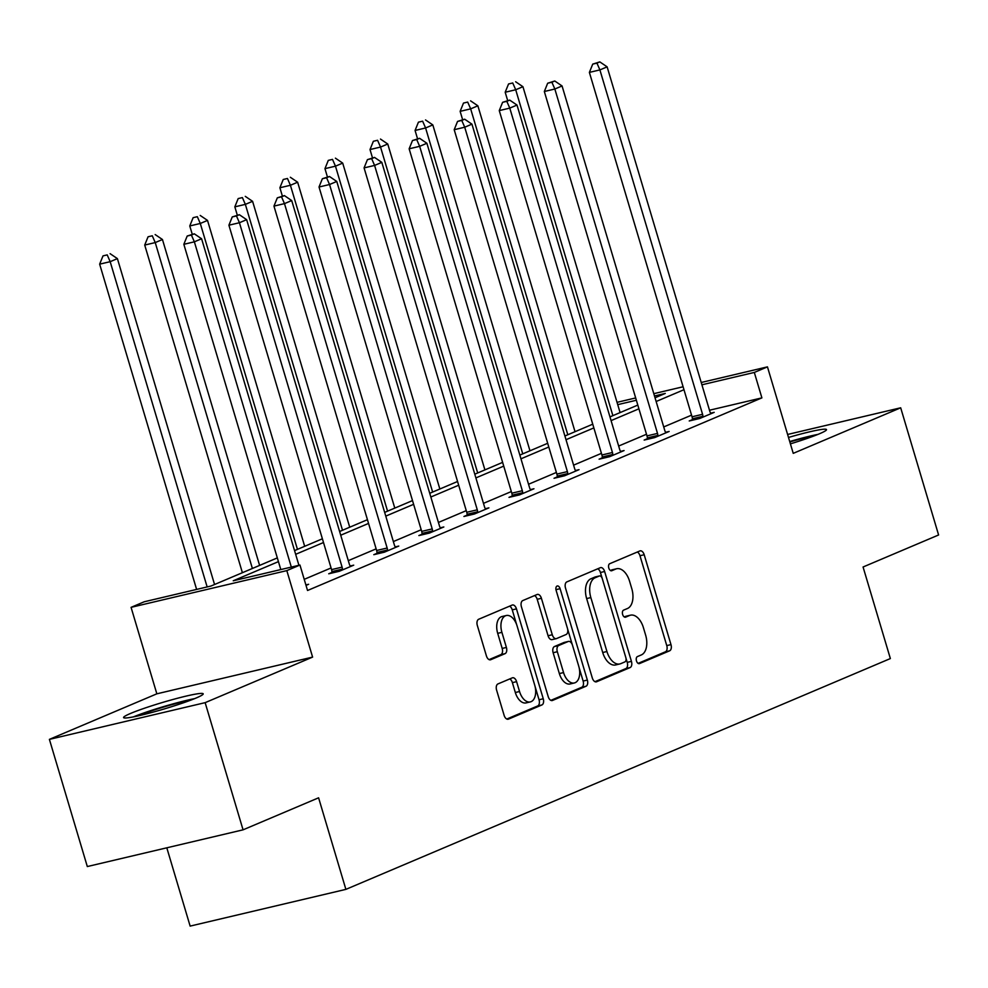 <?xml version="1.0" encoding="UTF-8"?>
<svg xmlns="http://www.w3.org/2000/svg" width="988" height="988" viewBox="0 0 988 988"><rect width="100%" height="100%" fill="white"/><g stroke="black" fill="none" stroke-linecap="round" stroke-linejoin="round"><path stroke-width="1.48" d="M636.482 660.923A3.656 2.137 76.7 0 0 639.31 663.64A3.656 2.137 76.7 0 0 639.508 663.578L669.629 650.808A5.224 3.05 76.7 0 0 670.976 644.608L644.188 554.737A5.224 3.05 76.7 0 0 640.15 550.847A5.224 3.05 76.7 0 0 639.866 550.946L609.732 563.716A3.656 2.137 76.7 0 0 608.793 568.051A3.656 2.137 76.7 0 0 611.621 570.768A3.656 2.137 76.7 0 0 611.819 570.706L615.722 569.051A16.722 9.757 76.7 0 1 616.648 568.742A16.722 9.757 76.7 0 1 629.554 581.179L631.789 588.675A16.722 9.757 76.7 0 1 627.479 608.497L623.576 610.152A3.656 2.137 76.7 0 0 622.638 614.487A3.656 2.137 76.7 0 0 625.466 617.204A3.656 2.137 76.7 0 0 625.663 617.142L629.566 615.487A16.722 9.757 76.7 0 1 630.492 615.178A16.722 9.757 76.7 0 1 643.398 627.615L645.633 635.111A16.722 9.757 76.7 0 1 641.323 654.933L637.421 656.588A3.656 2.137 76.7 0 0 636.482 660.923M130.552 713.447A41.545 3.347 163.4 0 1 174.715 698.998A41.545 3.347 163.4 0 1 203.195 693.835A41.545 3.347 163.4 0 1 196.217 697.973A41.545 3.347 163.4 0 1 152.041 712.41A41.545 3.347 163.4 0 1 123.574 717.572A41.545 3.347 163.4 0 1 130.552 713.447M788.498 437.449A41.545 3.347 163.4 0 1 826.511 429.607A41.545 3.347 163.4 0 1 819.546 433.732A41.545 3.347 163.4 0 1 790.4 443.859M49.4 739.37L205.146 702.653L312.603 657.106L156.845 693.823L49.4 739.37L87.315 866.55L243.06 829.834L318.593 797.81L345.886 889.373L890.361 658.564L863.067 567.001L938.6 534.977L900.686 407.797L787.609 434.461M243.06 829.834L205.146 702.653M497.952 683.931A5.224 3.05 76.7 0 0 496.606 690.13L504.127 715.349A5.224 3.05 76.7 0 0 508.165 719.227A5.224 3.05 76.7 0 0 508.45 719.14L541.906 704.95A5.224 3.05 76.7 0 0 543.252 698.763L516.465 608.88A5.224 3.05 76.7 0 0 512.426 604.989A5.224 3.05 76.7 0 0 512.13 605.088L478.674 619.266A5.224 3.05 76.7 0 0 477.328 625.466L486.417 655.921A5.224 3.05 76.7 0 0 490.443 659.811A5.224 3.05 76.7 0 0 490.74 659.712L505.053 653.648A5.224 3.05 76.7 0 0 506.399 647.449L501.904 632.345A13.98 8.163 76.7 0 1 506.276 615.524A13.98 8.163 76.7 0 1 517.07 625.91L534.706 685.092A13.98 8.163 76.7 0 1 530.334 701.912A13.98 8.163 76.7 0 1 519.54 691.514L516.601 681.658A5.224 3.05 76.7 0 0 512.562 677.768A5.224 3.05 76.7 0 0 512.278 677.867L497.952 683.931M701.221 382.492L767.454 366.869L793.24 453.356L900.686 407.797M767.454 366.869L754.313 372.439L701.912 384.801M278.443 561.629L233.242 580.783L299.957 565.05L307.54 590.491L761.896 397.88L754.313 372.439M299.957 565.05L286.816 570.619L131.071 607.348L144.211 601.778L210.926 586.045L277.332 557.899M312.603 657.106L286.816 570.619M592.306 677.966A5.224 3.05 76.7 0 0 596.332 681.856A5.224 3.05 76.7 0 0 596.629 681.757L630.085 667.579A5.224 3.05 76.7 0 0 631.431 661.38L604.631 571.496A5.224 3.05 76.7 0 0 600.593 567.618A5.224 3.05 76.7 0 0 600.309 567.705L566.853 581.895A5.224 3.05 76.7 0 0 565.506 588.082L592.306 677.966M585.995 686.265L552.539 700.443A5.224 3.05 76.7 0 1 552.255 700.541A5.224 3.05 76.7 0 1 548.216 696.651L521.417 606.78A5.224 3.05 76.7 0 1 522.763 600.581L537.089 594.504A5.224 3.05 76.7 0 1 537.373 594.418A5.224 3.05 76.7 0 1 541.412 598.296L552.28 634.753A5.224 3.05 76.7 0 0 556.306 638.643A5.224 3.05 76.7 0 0 556.602 638.544L566.099 634.518A5.224 3.05 76.7 0 0 567.445 628.319L556.133 590.379A3.656 2.137 76.7 0 1 557.281 585.97A3.656 2.137 76.7 0 1 560.097 588.687L587.341 680.065A5.224 3.05 76.7 0 1 585.995 686.265L581.784 687.253L550.884 700.356M166.799 847.803L190.141 926.102L345.886 889.373M156.845 693.823L131.071 607.348M617.031 402.338L635.679 397.942M653.797 393.669L683.091 386.765M655.019 397.781L665.282 393.434L654.488 395.978M636.358 400.251L617.722 404.648M294.548 550.6L322.384 538.793M339.613 531.495L367.45 519.688M384.665 512.389L412.502 500.595M429.731 493.296L457.568 481.489M474.783 474.191L502.62 462.384M519.849 455.085L547.685 443.291M564.901 435.992L592.751 424.185M609.966 416.887L637.803 405.08M683.98 389.704L656.131 401.511M638.915 408.81L611.078 420.616M593.85 427.915L566.013 439.709M548.797 447.008L520.96 458.815M503.732 466.114L475.895 477.92M458.679 485.219L430.842 497.013M413.614 504.325L385.777 516.119M368.561 523.418L340.712 535.224M323.496 542.523L295.659 554.317M691.563 415.145L663.714 426.94M646.498 434.251L618.661 446.045M601.433 453.344L573.596 465.15M556.38 472.449L528.543 484.256M511.315 491.555L483.478 503.349M466.262 510.648L438.425 522.454M421.197 529.753L393.36 541.56M376.144 548.859L348.295 560.653M331.079 567.952L304.218 579.339M761.896 397.88L709.495 410.23M305.885 584.933L308.651 584.279L306.021 585.39M350.172 566.013L353.716 565.173L339.267 571.299L328.745 573.781L331.98 572.41M395.225 546.907L398.769 546.068L384.332 552.193L373.81 554.676L377.033 553.305M440.29 527.802L443.834 526.975L429.385 533.088L418.863 535.57L422.098 534.199M485.355 508.709L488.887 507.869L474.45 513.995L463.928 516.477L467.163 515.106M530.408 489.603L533.952 488.764L519.515 494.889L508.993 497.372L512.216 496.001M575.473 470.498L579.017 469.671L564.568 475.784L554.046 478.266L557.281 476.895M620.526 451.405L624.07 450.565L609.633 456.691L599.111 459.173L602.334 457.802M665.591 432.299L669.135 431.46L654.686 437.585L644.164 440.068L647.399 438.697M710.644 413.194L714.188 412.354L699.751 418.48L689.229 420.962L692.452 419.591M630.492 615.178L626.281 616.179A16.722 9.757 76.7 0 0 625.355 616.475L629.566 615.487M624.255 616.944L625.355 616.475M616.648 568.742L612.437 569.743A16.722 9.757 76.7 0 0 611.51 570.039L615.722 569.051M610.423 570.508L611.51 570.039M638.1 663.38L665.418 651.796A5.224 3.05 76.7 0 0 666.764 645.609L639.977 555.725A5.224 3.05 76.7 0 0 637.309 552.02M602.087 578.079L600.42 572.497A5.224 3.05 76.7 0 0 597.765 568.792M594.961 681.671L625.873 668.567A5.224 3.05 76.7 0 0 627.219 662.368L625.972 658.193M624.873 661.911A3.656 2.137 76.7 0 0 625.824 657.563L602.297 578.672A3.656 2.137 76.7 0 0 599.481 575.955A3.656 2.137 76.7 0 0 599.271 576.016L595.159 577.758A16.722 9.757 76.7 0 0 590.849 597.592L606.928 651.512A16.722 9.757 76.7 0 0 619.846 663.948A16.722 9.757 76.7 0 0 620.773 663.652L624.873 661.911M595.48 576.918A3.656 2.137 76.7 0 0 595.27 576.943A3.656 2.137 76.7 0 0 595.06 577.017L599.271 576.016M619.846 663.948L615.635 664.949A16.722 9.757 76.7 0 1 602.717 652.512L586.65 598.58A16.722 9.757 76.7 0 1 590.96 578.758L595.06 577.017M552.391 639.532A5.224 3.05 76.7 0 1 552.094 639.631A5.224 3.05 76.7 0 1 548.068 635.741L537.2 599.296A5.224 3.05 76.7 0 0 534.533 595.591M567.631 629.072L572.262 644.584M579.042 667.357L583.13 681.065L587.341 680.065M563.555 672.581A13.98 8.163 76.7 0 0 574.349 682.967A13.98 8.163 76.7 0 0 578.721 666.147L572.509 645.3A5.224 3.05 76.7 0 0 568.471 641.41A5.224 3.05 76.7 0 0 568.186 641.508L558.677 645.535A5.224 3.05 76.7 0 0 557.331 651.734L563.555 672.581L559.344 673.569A13.98 8.163 76.7 0 0 570.138 683.968L574.349 682.967M564.556 642.361A5.224 3.05 76.7 0 0 564.259 642.41A5.224 3.05 76.7 0 0 563.975 642.496L568.186 641.508M559.344 673.569L553.132 652.722A5.224 3.05 76.7 0 1 554.478 646.523L563.975 642.496M581.784 687.253A5.224 3.05 76.7 0 0 583.13 681.065M530.334 701.912L526.122 702.9A13.98 8.163 76.7 0 1 515.328 692.514L512.389 682.646A5.224 3.05 76.7 0 0 509.722 678.941M506.276 615.524L502.065 616.512A13.98 8.163 76.7 0 0 497.693 633.333L501.904 632.345M489.072 659.626L500.842 654.636A5.224 3.05 76.7 0 0 502.188 648.437L497.693 633.333M516.675 624.725L512.253 609.868A5.224 3.05 76.7 0 0 509.586 606.163M506.795 719.042L537.694 705.951A5.224 3.05 76.7 0 0 539.04 699.751L535.027 686.302M620.094 412.589L522.936 86.697L515.711 89.76L505.189 92.242L507.684 100.591M512.747 82.98L508.548 83.968L512.747 82.98L515.711 89.76L612.869 415.652M515.637 81.757L522.936 86.697M505.189 92.242L508.548 83.968M702.987 417.109L702.925 416.294A5.323 3.112 76.7 0 0 702.567 414.305L599.901 69.913L607.126 66.851L709.792 411.243A5.323 3.112 76.7 0 0 710.57 413.058L710.965 413.725M692.489 420.196L692.403 418.776A5.323 3.112 76.7 0 0 692.045 416.788L589.379 72.396L599.901 69.913L596.937 63.121L599.827 61.898L592.726 64.121L596.937 63.121M592.726 64.121L589.379 72.396M607.126 66.851L599.827 61.898M575.028 431.694L477.871 105.802L470.659 108.865L460.136 111.348L462.619 119.684M467.695 102.073L463.483 103.073L467.695 102.073L470.659 108.865L567.804 434.757M470.584 100.85L477.871 105.802M460.136 111.348L463.483 103.073M529.963 450.8L432.818 124.908L425.593 127.971L415.071 130.453L417.554 138.789M422.629 121.178L418.418 122.166L422.629 121.178L425.593 127.971L522.751 453.863M425.519 119.956L432.818 124.908M415.071 130.453L418.418 122.166M657.922 436.214L657.872 435.399A5.323 3.112 76.7 0 0 657.514 433.411L554.848 89.019L562.061 85.956L664.739 430.348A5.323 3.112 76.7 0 0 665.504 432.164L665.9 432.83M647.436 439.29L647.35 437.882A5.323 3.112 76.7 0 0 646.992 435.893L544.326 91.501L554.848 89.019L551.884 82.226L554.774 81.004L547.673 83.227L551.884 82.226M547.673 83.227L544.326 91.501M562.061 85.956L554.774 81.004M612.856 455.32L612.807 454.492A5.323 3.112 76.7 0 0 612.449 452.504L509.783 108.112L517.008 105.061L619.674 449.454A5.323 3.112 76.7 0 0 620.452 451.257L620.847 451.936M602.371 458.395L602.285 456.975A5.323 3.112 76.7 0 0 601.927 454.986L499.261 110.594L509.783 108.112L506.819 101.332L509.709 100.109L502.608 102.32L506.819 101.332M502.608 102.32L499.261 110.594M517.008 105.061L509.709 100.109M789.832 441.945A35.951 2.902 163.4 0 1 790.598 441.735A35.951 2.902 163.4 0 1 814.495 435.745M817.953 434.387A41.274 3.335 -16.6 0 0 790.993 441.167A41.274 3.335 -16.6 0 0 789.721 441.537M136.999 716.139A35.951 2.902 163.4 0 1 167.268 705.975A35.951 2.902 163.4 0 1 191.166 699.986M194.624 698.627A41.274 3.335 -16.6 0 0 167.664 705.407A41.274 3.335 -16.6 0 0 133.368 716.893M484.91 469.893L387.753 144.013L380.541 147.064L370.006 149.546L372.501 157.895M377.577 140.284L373.365 141.272L377.577 140.284L380.541 147.064L477.686 472.956M380.466 139.061L387.753 144.013M370.006 149.546L373.365 141.272M567.804 474.413L567.754 473.598A5.323 3.112 76.7 0 0 567.396 471.609L464.718 127.217L471.943 124.155L574.608 468.547A5.323 3.112 76.7 0 0 575.387 470.362L575.782 471.029M557.318 477.5L557.232 476.08A5.323 3.112 76.7 0 0 556.874 474.092L454.196 129.7L464.718 127.217L461.767 120.437L464.656 119.202L457.555 121.425L461.767 120.437M457.555 121.425L454.196 129.7M471.943 124.155L464.656 119.202M439.845 488.998L342.7 163.106L335.475 166.169L324.953 168.652L327.436 176.988M332.511 159.389L328.3 160.377L332.511 159.389L335.475 166.169L432.633 492.061M335.401 158.154L342.7 163.106M324.953 168.652L328.3 160.377M522.738 493.518L522.689 492.703A5.323 3.112 76.7 0 0 522.331 490.715L419.665 146.323L426.89 143.26L529.556 487.652A5.323 3.112 76.7 0 0 530.334 489.468L530.717 490.134M512.253 496.594L512.167 495.186A5.323 3.112 76.7 0 0 511.809 493.197L409.143 148.805L419.665 146.323L416.701 139.53L419.591 138.308L412.49 140.531L416.701 139.53M412.49 140.531L409.143 148.805M426.89 143.26L419.591 138.308M394.792 508.104L297.635 182.212L290.41 185.275L279.888 187.757L282.383 196.093M287.459 178.482L283.247 179.483L287.459 178.482L290.41 185.275L387.568 511.166M290.336 177.26L297.635 182.212M279.888 187.757L283.247 179.483M477.686 512.624L477.624 511.796A5.323 3.112 76.7 0 0 477.278 509.82L374.6 165.428L381.825 162.365L484.491 506.758A5.323 3.112 76.7 0 0 485.269 508.561L485.664 509.24M467.201 515.699L467.102 514.279A5.323 3.112 76.7 0 0 466.744 512.29L364.078 167.898L374.6 165.428L371.649 158.636L374.526 157.413L367.437 159.624L371.649 158.636M367.437 159.624L364.078 167.898M381.825 162.365L374.526 157.413M349.727 527.209L252.582 201.317L245.357 204.368L234.835 206.85L237.318 215.199M242.393 197.588L238.182 198.576L242.393 197.588L245.357 204.368L342.515 530.26M245.283 196.365L252.582 201.317M234.835 206.85L238.182 198.576M432.621 531.717L432.571 530.902A5.323 3.112 76.7 0 0 432.213 528.913L329.547 184.521L336.772 181.459L439.438 525.851A5.323 3.112 76.7 0 0 440.203 527.666L440.599 528.345M422.135 534.804L422.049 533.384A5.323 3.112 76.7 0 0 421.691 531.396L319.025 187.004L329.547 184.521L326.583 177.741L329.473 176.506L322.372 178.729L326.583 177.741M322.372 178.729L319.025 187.004M336.772 181.459L329.473 176.506M304.675 546.302L207.517 220.41L200.292 223.473L189.77 225.956L192.265 234.292M197.328 216.693L193.129 217.681L197.328 216.693L200.292 223.473L297.45 549.365M200.218 215.458L207.517 220.41M189.77 225.956L193.129 217.681M387.568 550.822L387.506 550.007A5.323 3.112 76.7 0 0 387.148 548.019L284.482 203.627L291.707 200.564L394.373 544.956A5.323 3.112 76.7 0 0 395.151 546.772L395.546 547.438M377.083 553.91L376.984 552.49A5.323 3.112 76.7 0 0 376.626 550.501L273.96 206.109L284.482 203.627L281.518 196.834L284.408 195.612L277.319 197.835L281.518 196.834M277.319 197.835L273.96 206.109M291.707 200.564L284.408 195.612M259.609 565.408L162.452 239.516L155.24 242.579L144.717 245.061L242.393 572.707M152.276 235.786L148.064 236.787L152.276 235.786L155.24 242.579L252.385 568.471M155.165 234.564L162.452 239.516M144.717 245.061L148.064 236.787M342.503 569.928L342.453 569.113A5.323 3.112 76.7 0 0 342.095 567.124L239.429 222.732L246.642 219.669L349.32 564.062A5.323 3.112 76.7 0 0 350.085 565.865L350.481 566.544M332.017 573.003L331.931 571.583A5.323 3.112 76.7 0 0 331.573 569.607L228.907 225.202L239.429 222.732L236.465 215.94L239.355 214.717L232.254 216.928L236.465 215.94M232.254 216.928L228.907 225.202M246.642 219.669L239.355 214.717M214.557 584.513L117.399 258.621L110.174 261.684L99.652 264.154L196.612 589.416M107.21 254.892L103.011 255.88L107.21 254.892L110.174 261.684L207.147 586.934M110.1 253.669L117.399 258.621M99.652 264.154L103.011 255.88M291.324 567.087L194.364 241.825L201.589 238.763L298.932 565.297M280.802 569.57L183.842 244.308L194.364 241.825L191.4 235.045L194.29 233.823L187.189 236.033L191.4 235.045M187.189 236.033L183.842 244.308M201.589 238.763L194.29 233.823M639.977 555.725L644.188 554.737M666.764 645.609L670.976 644.608M665.418 651.796L669.629 650.808M600.42 572.497L604.631 571.496M627.219 662.368L631.431 661.38M625.873 668.567L630.085 667.579M590.96 578.758L595.159 577.758M586.65 598.58L590.849 597.592M602.717 652.512L606.928 651.512M537.2 599.296L541.412 598.296M548.068 635.741L552.28 634.753M555.96 589.663L560.097 588.687M554.478 646.523L558.677 645.535M553.132 652.722L557.331 651.734M512.389 682.646L516.601 681.658M515.328 692.514L519.54 691.514M502.188 648.437L506.399 647.449M500.842 654.636L505.053 653.648M512.253 609.868L516.465 608.88M539.04 699.751L543.252 698.763M537.694 705.951L541.906 704.95M702.925 416.294L692.403 418.776M702.567 414.305L692.045 416.788M657.872 435.399L647.35 437.882M657.514 433.411L646.992 435.893M612.807 454.492L602.285 456.975M612.449 452.504L601.927 454.986M567.754 473.598L557.232 476.08M567.396 471.609L556.874 474.092M522.689 492.703L512.167 495.186M522.331 490.715L511.809 493.197M477.624 511.796L467.102 514.279M477.278 509.82L466.744 512.29M432.571 530.902L422.049 533.384M432.213 528.913L421.691 531.396M387.506 550.007L376.984 552.49M387.148 548.019L376.626 550.501M342.453 569.113L331.931 571.583M342.095 567.124L331.573 569.607M595.27 576.943L599.481 575.955M552.094 639.631L556.306 638.643M564.259 642.41L568.471 641.41"/></g></svg>
